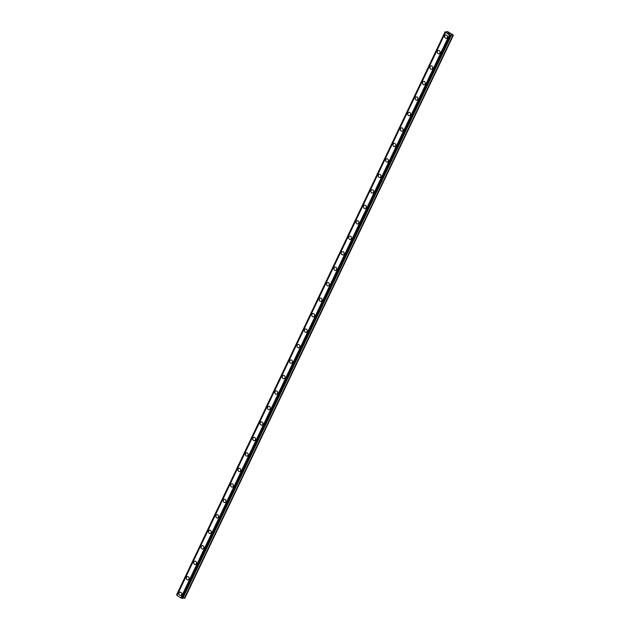 <?xml version="1.0" encoding="UTF-8"?>
<svg xmlns="http://www.w3.org/2000/svg" width="630" height="630" viewBox="0 0 630 630"><rect width="100%" height="100%" fill="white"/><g stroke="black" fill="none" stroke-linecap="round" stroke-linejoin="round"><path stroke-width="0.94" d="M179.022 592.901A1.701 1.488 83.9 0 1 181.653 594.578A1.701 1.488 83.9 0 1 179.022 592.901M180.519 595.429A1.701 1.488 83.9 0 1 180.156 592.05M187.897 579.954A1.701 1.488 83.9 0 1 187.535 576.576A1.701 1.488 83.9 0 1 187.897 579.954A1.701 1.488 83.9 0 1 187.535 576.576M195.276 564.48A1.701 1.488 83.9 0 1 194.922 561.102A1.701 1.488 83.9 0 1 195.276 564.48A1.701 1.488 83.9 0 1 194.922 561.102M202.663 549.006A1.701 1.488 83.9 0 1 202.301 545.627A1.701 1.488 83.9 0 1 202.663 549.006A1.701 1.488 83.9 0 1 202.301 545.627M210.042 533.523A1.701 1.488 83.9 0 1 209.68 530.153A1.701 1.488 83.9 0 1 210.042 533.523A1.701 1.488 83.9 0 1 209.68 530.153M217.421 518.049A1.701 1.488 83.9 0 1 217.059 514.678A1.701 1.488 83.9 0 1 217.421 518.049A1.701 1.488 83.9 0 1 217.059 514.678M224.808 502.575A1.701 1.488 83.9 0 1 224.445 499.204A1.701 1.488 83.9 0 1 224.808 502.575A1.701 1.488 83.9 0 1 224.445 499.204M232.186 487.1A1.701 1.488 83.9 0 1 231.824 483.73A1.701 1.488 83.9 0 1 232.186 487.1A1.701 1.488 83.9 0 1 231.824 483.73M239.565 471.626A1.701 1.488 83.9 0 1 239.203 468.255A1.701 1.488 83.9 0 1 239.565 471.626A1.701 1.488 83.9 0 1 239.203 468.255M246.944 456.151A1.701 1.488 83.9 0 1 246.582 452.781A1.701 1.488 83.9 0 1 246.944 456.151A1.701 1.488 83.9 0 1 246.59 452.781M254.331 440.677A1.701 1.488 83.9 0 1 253.969 437.299A1.701 1.488 83.9 0 1 254.331 440.677A1.701 1.488 83.9 0 1 253.969 437.307M260.214 422.675A1.701 1.488 83.9 0 1 262.844 424.352A1.701 1.488 83.9 0 1 260.214 422.675M261.71 425.203A1.701 1.488 83.9 0 1 261.348 421.824M269.089 409.728A1.701 1.488 83.9 0 1 268.726 406.35A1.701 1.488 83.9 0 1 269.089 409.728A1.701 1.488 83.9 0 1 268.726 406.35M276.475 394.254A1.701 1.488 83.9 0 1 276.113 390.876A1.701 1.488 83.9 0 1 276.468 394.254A1.701 1.488 83.9 0 1 276.113 390.876M283.854 378.78A1.701 1.488 83.9 0 1 283.492 375.401A1.701 1.488 83.9 0 1 283.854 378.78A1.701 1.488 83.9 0 1 283.492 375.401M291.233 363.305A1.701 1.488 83.9 0 1 290.871 359.927A1.701 1.488 83.9 0 1 291.233 363.305A1.701 1.488 83.9 0 1 290.871 359.927M298.612 347.831A1.701 1.488 83.9 0 1 298.258 344.452A1.701 1.488 83.9 0 1 298.612 347.831A1.701 1.488 83.9 0 1 298.25 344.452M305.999 332.356A1.701 1.488 83.9 0 1 305.637 328.978A1.701 1.488 83.9 0 1 305.999 332.356A1.701 1.488 83.9 0 1 305.637 328.978M313.378 316.882A1.701 1.488 83.9 0 1 313.016 313.504A1.701 1.488 83.9 0 1 313.378 316.882A1.701 1.488 83.9 0 1 313.016 313.504M320.757 301.408A1.701 1.488 83.9 0 1 320.394 298.029A1.701 1.488 83.9 0 1 320.757 301.408A1.701 1.488 83.9 0 1 320.394 298.029M328.135 285.933A1.701 1.488 83.9 0 1 327.781 282.555A1.701 1.488 83.9 0 1 328.135 285.933A1.701 1.488 83.9 0 1 327.781 282.555M335.522 270.459A1.701 1.488 83.9 0 1 335.16 267.081A1.701 1.488 83.9 0 1 335.522 270.459A1.701 1.488 83.9 0 1 335.16 267.081M342.901 254.985A1.701 1.488 83.9 0 1 342.539 251.606A1.701 1.488 83.9 0 1 342.901 254.985A1.701 1.488 83.9 0 1 342.539 251.606M350.28 239.51A1.701 1.488 83.9 0 1 349.918 236.132A1.701 1.488 83.9 0 1 350.28 239.51A1.701 1.488 83.9 0 1 349.918 236.132M357.667 224.036A1.701 1.488 83.9 0 1 357.305 220.657A1.701 1.488 83.9 0 1 357.667 224.036A1.701 1.488 83.9 0 1 357.305 220.657M365.046 208.561A1.701 1.488 83.9 0 1 364.683 205.183A1.701 1.488 83.9 0 1 365.046 208.561A1.701 1.488 83.9 0 1 364.683 205.183M372.425 193.087A1.701 1.488 83.9 0 1 372.062 189.709A1.701 1.488 83.9 0 1 372.425 193.087A1.701 1.488 83.9 0 1 372.062 189.709M379.803 177.605A1.701 1.488 83.9 0 1 379.449 174.234A1.701 1.488 83.9 0 1 379.803 177.605A1.701 1.488 83.9 0 1 379.441 174.234M387.19 162.13A1.701 1.488 83.9 0 1 386.828 158.76A1.701 1.488 83.9 0 1 387.19 162.13A1.701 1.488 83.9 0 1 386.828 158.76M394.569 146.656A1.701 1.488 83.9 0 1 394.207 143.286A1.701 1.488 83.9 0 1 394.569 146.656A1.701 1.488 83.9 0 1 394.207 143.286M401.948 131.182A1.701 1.488 83.9 0 1 401.586 127.811A1.701 1.488 83.9 0 1 401.948 131.182A1.701 1.488 83.9 0 1 401.586 127.811M407.83 113.179A1.701 1.488 83.9 0 1 410.469 114.857A1.701 1.488 83.9 0 1 407.83 113.179M409.327 115.707A1.701 1.488 83.9 0 1 408.972 112.337M416.713 100.233A1.701 1.488 83.9 0 1 416.351 96.862A1.701 1.488 83.9 0 1 416.713 100.233A1.701 1.488 83.9 0 1 416.351 96.862M424.092 84.759A1.701 1.488 83.9 0 1 423.73 81.38A1.701 1.488 83.9 0 1 424.092 84.759A1.701 1.488 83.9 0 1 423.73 81.388M431.471 69.284A1.701 1.488 83.9 0 1 431.117 65.906A1.701 1.488 83.9 0 1 431.471 69.284A1.701 1.488 83.9 0 1 431.109 65.906M438.858 53.81A1.701 1.488 83.9 0 1 438.496 50.432A1.701 1.488 83.9 0 1 438.858 53.81A1.701 1.488 83.9 0 1 438.496 50.432M446.237 38.335A1.701 1.488 83.9 0 1 445.875 34.957A1.701 1.488 83.9 0 1 446.237 38.335A1.701 1.488 83.9 0 1 445.875 34.957M449.403 33.988L448.899 33.673L449.403 33.988M449.922 33.933L449.418 33.618M450.025 33.973L448.859 33.673M448.615 33.406L448.009 33.051M448.426 33.146L448.946 33.311L448.426 33.146M448.946 33.311L448.41 32.973M449.119 33.398L448.08 33.091M450.93 34.847L451.096 35.516L449.363 34.91L445.166 31.744L447.04 32.327L446.953 31.555L447.749 31.61L453.293 35.13L450.867 34.973M183.062 597.846L184.834 598.256L453.372 35.272M445.52 32.39L176.991 595.381L180.834 597.894L182.763 598.476L451.293 35.493M445.166 31.744L176.628 594.728L177.054 595.248M446.953 31.555L446.631 32.224M445.323 32.035L176.794 595.027M445.56 32.492L177.03 595.476M449.363 34.91L180.834 597.894M449.599 34.989L181.07 597.972M450.418 35.272L181.889 598.256M451.096 35.516L182.566 598.5M452.883 35.327L184.354 598.311"/></g></svg>
